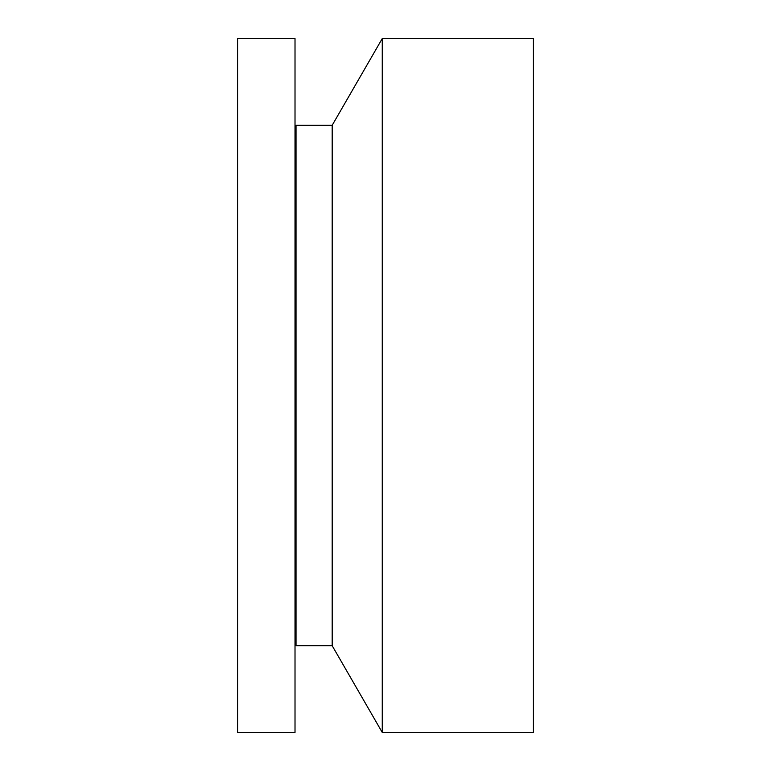 <?xml version="1.0" encoding="UTF-8"?>
<svg xmlns="http://www.w3.org/2000/svg" width="771" height="771" viewBox="0 0 771 771"><rect width="100%" height="100%" fill="white"/><g stroke="black" fill="none" stroke-linecap="round" stroke-linejoin="round"><path stroke-width="1.16" d="M295.014 732.45L295.014 38.55L237.584 38.55L237.584 732.45L295.014 732.45M382.262 732.45L382.262 38.55L533.416 38.55L533.416 732.45L382.262 732.45L332.185 645.712L296.025 645.712L296.025 125.287L295.014 125.663M332.185 645.712L332.185 125.287L296.025 125.287M296.025 645.712L295.707 125.846M295.707 645.154L295.014 645.337M382.262 38.55L332.185 125.287"/></g></svg>
